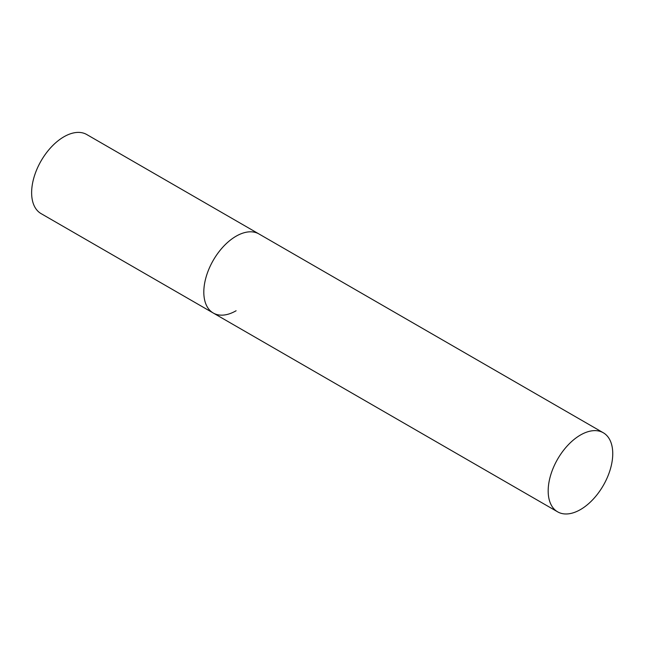 <?xml version="1.0" encoding="UTF-8"?>
<svg xmlns="http://www.w3.org/2000/svg" width="645" height="645" viewBox="0 0 645 645"><rect width="100%" height="100%" fill="white"/><g stroke="black" fill="none" stroke-linecap="round" stroke-linejoin="round"><path stroke-width="0.97" d="M236.094 310.761A45.658 26.356 -60 0 1 213.269 313.027A45.658 26.356 -60 0 1 206.271 276.439A45.658 26.356 -60 0 1 236.094 236.207A45.658 26.356 -60 0 1 258.927 233.942A45.658 26.356 120 0 0 223.742 246.172A45.658 26.356 120 0 0 203.812 292.12A45.658 26.356 120 0 0 213.269 313.027L41.087 213.616A45.658 26.356 -60 0 1 34.088 177.028A45.658 26.356 -60 0 1 63.911 136.796A45.658 26.356 -60 0 1 86.744 134.531L603.293 432.763A45.658 26.356 120 0 0 568.108 444.994A45.658 26.356 120 0 0 548.177 490.942A45.658 26.356 120 0 0 557.635 511.84A45.658 26.356 120 0 0 592.819 499.609A45.658 26.356 120 0 0 612.75 453.661A45.658 26.356 120 0 0 603.293 432.763M213.269 313.027L557.635 511.84"/></g></svg>
